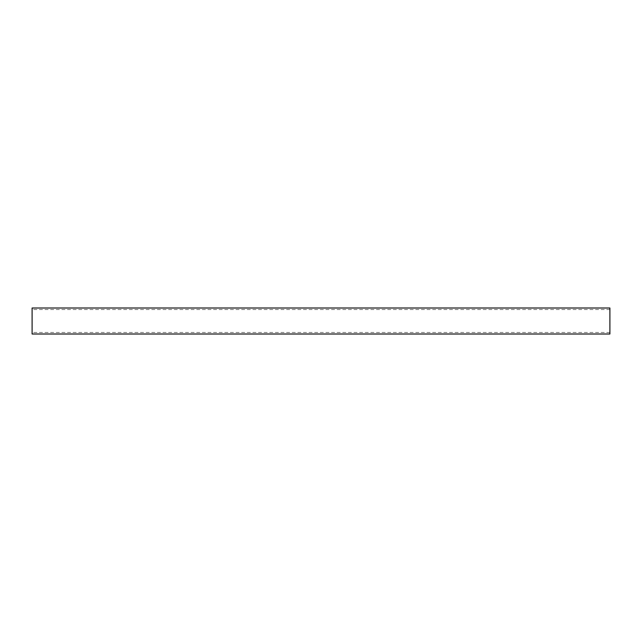 <?xml version="1.0" encoding="UTF-8"?>
<svg xmlns="http://www.w3.org/2000/svg" width="642" height="642" viewBox="0 0 642 642"><rect width="100%" height="100%" fill="white"/><g stroke="black" fill="none" stroke-linecap="round" stroke-linejoin="round"><path stroke-width="0.48" stroke-dasharray="3.21 2.41" d="M32.1 334L32.1 308M609.9 308L609.9 334M609.9 332.452L32.1 332.452M609.9 309.548L32.1 309.548"/><path stroke-width="0.96" d="M32.1 308L32.1 334L609.9 334L609.9 308L32.1 308"/></g></svg>
